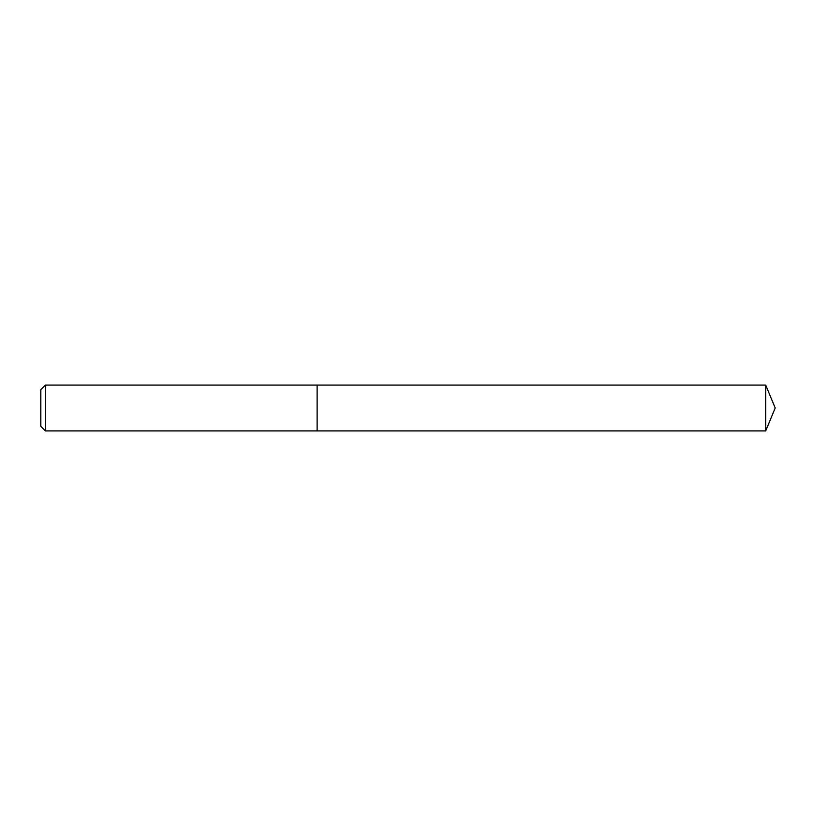 <?xml version="1.0" encoding="UTF-8"?>
<svg xmlns="http://www.w3.org/2000/svg" width="816" height="816" viewBox="0 0 816 816"><rect width="100%" height="100%" fill="white"/><g stroke="black" fill="none" stroke-linecap="round" stroke-linejoin="round"><path stroke-width="1.22" d="M45.38 385.091L45.38 430.909L317.108 430.909L317.108 385.091L45.38 385.091L40.8 389.681L40.8 426.319L45.38 430.909M317.108 385.091L317.108 430.909L765.714 430.909L765.714 385.091L317.108 385.091M765.714 385.091L775.2 408L765.714 430.909"/></g></svg>
